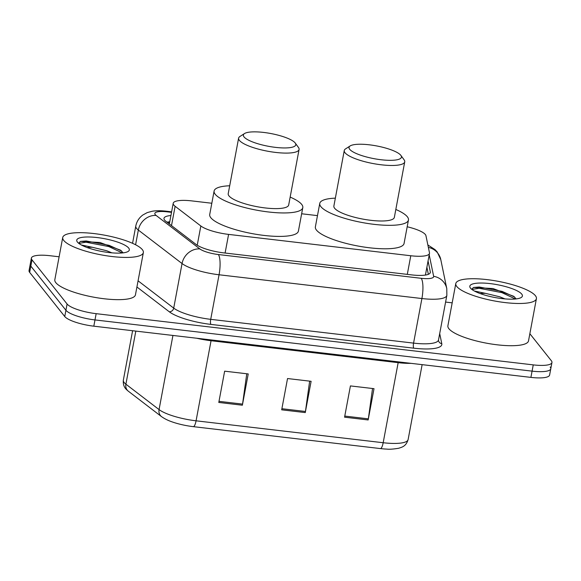 <?xml version="1.0" encoding="UTF-8"?>
<svg xmlns="http://www.w3.org/2000/svg" width="581" height="581" viewBox="0 0 581 581"><rect width="100%" height="100%" fill="white"/><g stroke="black" fill="none" stroke-linecap="round" stroke-linejoin="round"><path stroke-width="0.87" d="M211.825 203.248L191.912 200.91A24.605 5.992 10.6 0 0 173.211 203.285A24.605 5.992 10.6 0 0 175.121 206.284L200.837 225.98A24.605 5.992 10.6 0 0 228.594 234.397L410.782 255.749A24.605 5.992 10.6 0 0 429.482 253.374A24.605 5.992 10.6 0 0 429.475 252.771L425.938 235.675A24.605 5.992 10.6 0 0 425.343 234.521A24.605 5.992 10.6 0 0 407.187 226.772M317.48 215.624L301.648 213.772M529.857 333.712L551.347 360.743A24.605 5.992 -169.4 0 1 551.95 362.508A24.605 5.992 -169.4 0 1 533.249 364.883L96.156 313.667A24.605 5.992 -169.4 0 1 67.091 304.008L31.999 259.86A24.605 5.992 -169.4 0 1 31.389 258.102A24.605 5.992 -169.4 0 1 50.097 255.727L59.117 256.787M445.598 302.069L452.185 302.839M551.95 362.508L550.781 368.768A24.605 5.992 -169.4 0 1 532.073 371.136L94.986 319.928A24.605 5.992 -169.4 0 1 65.922 310.261L30.822 266.12A24.605 5.992 -169.4 0 1 30.219 264.355A24.605 5.992 -169.4 0 0 30.822 266.12L65.922 310.261A24.605 5.992 -169.4 0 0 94.986 319.928L532.073 371.136A24.605 5.992 -169.4 0 0 550.781 368.768A24.605 5.992 -169.4 0 0 550.178 367.003M170.916 215.544A24.605 5.992 10.6 0 0 163.98 218.325A24.605 5.992 10.6 0 0 165.897 221.325L196.109 244.463A24.605 5.992 10.6 0 0 223.867 252.888L411.624 274.886A24.605 5.992 10.6 0 0 430.332 272.518A24.605 5.992 10.6 0 0 430.318 271.908L428.059 260.985M166.987 222.16A24.605 5.992 -169.4 0 1 169.739 221.804M426.89 267.238L428.357 274.319M380.453 448.583L193.35 426.657A26.908 6.551 -169.4 0 1 172.877 422.155C171.01 421.494 166.231 419.976 161.496 416.599A8.199 7.168 -52.6 0 1 159.063 409.583A32.812 7.996 10.6 0 0 196.073 420.811L383.177 442.729A8.199 2.15 96.7 0 1 380.453 448.583A26.908 6.551 -169.4 0 0 386.859 449.106C389.372 449.425 393.279 449.149 398.588 448.278C402.096 447.167 406.039 446.368 408.116 439.57L422.133 364.65M550.781 368.768L549.611 375.021A24.605 5.992 -169.4 0 1 530.903 377.389L93.817 326.181A24.605 5.992 -169.4 0 1 64.752 316.522L29.653 272.373A24.605 5.992 -169.4 0 1 29.05 270.608L31.389 258.102M344.569 417.187L350.423 385.915L374.011 388.674L368.158 419.954L344.569 417.187M218.79 402.451L224.644 371.172L248.225 373.939L242.371 405.218L218.79 402.451M281.683 409.823L287.537 378.543L311.118 381.303L305.265 412.583L281.683 409.823M309.651 381.136L305.446 411.471A6.565 1.721 96.7 0 1 305.265 412.583M246.765 373.765L242.553 404.1A6.565 1.721 96.7 0 1 242.371 405.218M372.544 388.5L368.339 418.843A6.565 1.721 96.7 0 1 368.158 419.954M456.797 286.498A41.011 9.993 -169.4 0 1 455.794 283.557A41.011 9.993 -169.4 0 1 492.419 280.347A41.011 9.993 -169.4 0 1 535.413 295.707A41.011 9.993 -169.4 0 1 536.416 298.649A41.011 9.993 -169.4 0 1 499.791 301.866A41.011 9.993 -169.4 0 1 456.797 286.498M536.416 298.649L528.514 340.873A41.011 9.993 -169.4 0 1 491.889 344.09A41.011 9.993 -169.4 0 1 448.895 328.723A41.011 9.993 -169.4 0 1 447.893 325.788L455.794 283.557M480.189 293.587A18.541 4.517 -169.4 0 1 485.447 293.347L499.704 296.782L504.962 298.895M521.738 294.109A26.748 6.514 -169.4 0 1 521.251 297.479A26.748 6.514 -169.4 0 1 495.172 297.559A26.748 6.514 -169.4 0 1 470.472 288.103A26.748 6.514 -169.4 0 1 470.356 287.951A26.748 6.514 -169.4 0 1 490.4 283.637A26.748 6.514 -169.4 0 1 521.738 294.109M474.394 291.03L485.447 293.347M515.797 298.503L513.72 296.288L493.029 288.546L473.53 287.457L471.881 289.098M514.526 296.964L502.129 291.386L479.267 287.014L473.53 287.457M515.398 298.997L501.897 292.628L479.034 288.256L471.903 289.454M349.682 149.288A26.661 6.493 -169.4 0 1 350.169 145.933A26.661 6.493 -169.4 0 1 376.161 145.846A26.661 6.493 -169.4 0 1 400.781 155.272A26.661 6.493 -169.4 0 1 400.897 155.425A26.661 6.493 -169.4 0 1 380.911 159.724A26.661 6.493 -169.4 0 1 349.682 149.288M403.977 159.644A30.757 7.495 -169.4 0 1 404.107 159.819A30.757 7.495 -169.4 0 1 404.732 161.845A30.757 7.495 -169.4 0 1 377.265 164.256A30.757 7.495 -169.4 0 1 345.02 152.738A30.757 7.495 -169.4 0 1 344.264 150.53A30.757 7.495 -169.4 0 1 345.579 148.867L350.169 145.933M344.264 150.53L333.872 206.052A30.757 7.495 10.6 0 0 334.627 208.259A30.757 7.495 10.6 0 0 366.872 219.778A30.757 7.495 10.6 0 0 394.346 217.367L404.732 161.845M395.821 209.465A45.115 10.988 -169.4 0 1 407.346 216.778A45.115 10.988 -169.4 0 1 408.45 220.01A45.115 10.988 -169.4 0 1 368.165 223.547A45.115 10.988 -169.4 0 1 320.872 206.647A45.115 10.988 -169.4 0 1 319.761 203.408A45.115 10.988 -169.4 0 1 335.353 198.15M408.45 220.01L404.064 243.468A45.115 10.988 -169.4 0 1 363.771 247.005A45.115 10.988 -169.4 0 1 316.478 230.105A45.115 10.988 -169.4 0 1 315.374 226.873L319.761 203.408M244.027 136.905A26.661 6.493 -169.4 0 1 244.514 133.55A26.661 6.493 -169.4 0 1 270.506 133.47A26.661 6.493 -169.4 0 1 295.126 142.897A26.661 6.493 -169.4 0 1 295.235 143.042A26.661 6.493 -169.4 0 1 275.256 147.342A26.661 6.493 -169.4 0 1 244.027 136.905M298.322 147.262A30.757 7.495 -169.4 0 1 298.452 147.436A30.757 7.495 -169.4 0 1 299.077 149.47A30.757 7.495 -169.4 0 1 271.61 151.881A30.757 7.495 -169.4 0 1 239.365 140.355A30.757 7.495 -169.4 0 1 238.609 138.155A30.757 7.495 -169.4 0 1 239.924 136.484L244.514 133.55M238.609 138.155L228.217 193.669A30.757 7.495 10.6 0 0 228.972 195.877A30.757 7.495 10.6 0 0 261.218 207.402A30.757 7.495 10.6 0 0 288.684 204.991L299.077 149.47M290.166 197.09A45.115 10.988 -169.4 0 1 301.692 204.396A45.115 10.988 -169.4 0 1 302.795 207.628A45.115 10.988 -169.4 0 1 262.503 211.164A45.115 10.988 -169.4 0 1 215.217 194.265A45.115 10.988 -169.4 0 1 214.106 191.033A45.115 10.988 -169.4 0 1 229.698 185.767M302.795 207.628L298.409 231.085A45.115 10.988 -169.4 0 1 258.117 234.622A45.115 10.988 -169.4 0 1 210.823 217.722A45.115 10.988 -169.4 0 1 209.719 214.491L214.106 191.033M63.736 240.447A41.011 9.993 -169.4 0 1 62.726 237.506A41.011 9.993 -169.4 0 1 99.358 234.296A41.011 9.993 -169.4 0 1 142.345 249.656A41.011 9.993 -169.4 0 1 143.354 252.597A41.011 9.993 -169.4 0 1 106.73 255.807A41.011 9.993 -169.4 0 1 63.736 240.447M143.354 252.597L135.453 294.821A41.011 9.993 -169.4 0 1 98.821 298.038A41.011 9.993 -169.4 0 1 55.834 282.671A41.011 9.993 -169.4 0 1 54.825 279.73L62.726 237.506M87.128 247.528A18.541 4.517 -169.4 0 1 92.379 247.288L106.635 250.731L111.901 252.844M128.677 248.058A26.748 6.514 -169.4 0 1 128.183 251.42A26.748 6.514 -169.4 0 1 102.103 251.508A26.748 6.514 -169.4 0 1 77.411 242.045A26.748 6.514 -169.4 0 1 77.295 241.899A26.748 6.514 -169.4 0 1 97.339 237.585A26.748 6.514 -169.4 0 1 128.677 248.058M81.325 244.979L92.379 247.288M122.736 252.452L120.659 250.229L99.968 242.495L80.461 241.405L78.813 243.047M121.465 250.912L109.068 245.327L86.199 240.962L80.461 241.405M122.337 252.946L108.836 246.569L85.966 242.204L78.842 243.403M407.296 274.377L410.782 255.749M225.101 253.033L228.594 234.397M197.228 245.24L200.837 225.98M171.504 225.624L175.121 206.284M171.511 212.348L167.306 211.854A16.406 3.994 10.6 0 0 155.243 214.614A16.406 3.994 10.6 0 0 156.115 215.442L199.828 248.915A16.406 3.994 10.6 0 0 218.333 254.529L421.181 278.299A16.406 3.994 10.6 0 0 433.644 276.316L429.206 254.848M421.181 278.299A16.406 4.307 96.7 0 1 421.908 298.54L413.57 343.11A32.812 7.996 10.6 0 0 438.51 339.95L446.847 295.373A32.812 7.996 -169.4 0 1 421.908 298.54L219.059 274.769A32.812 7.996 -169.4 0 1 182.049 263.542L138.336 230.061A32.812 7.996 -169.4 0 1 136.593 228.413A32.812 7.996 -169.4 0 1 135.787 226.06L132.555 243.316M135.591 244.768L138.336 230.061A16.406 14.336 -52.6 0 1 156.115 215.442M439.701 333.581L441.792 343.698A36.915 8.991 -169.4 0 1 413.752 348.172L210.903 324.401A36.915 8.991 -169.4 0 1 169.267 311.772L136.92 286.992M533.249 364.883L530.903 377.389M31.999 259.86L29.653 272.373M67.091 304.008L64.752 316.522M96.156 313.667L93.817 326.181M199.828 248.915A16.406 14.336 -52.6 0 0 182.049 263.542L173.712 308.112A32.812 7.996 10.6 0 0 210.714 319.339L413.57 343.11A4.103 1.075 -83.3 0 0 413.752 348.172M138.075 280.819L173.712 308.112A4.103 3.588 127.4 0 1 169.267 311.772M218.333 254.529A16.406 4.307 96.7 0 1 219.059 274.769L210.714 319.339A4.103 1.075 -83.3 0 0 210.903 324.401M438.51 339.95L438.51 340.619A4.103 3.958 168.3 0 0 441.792 343.698M433.644 276.316A16.406 15.832 -11.7 0 1 446.782 288.634L440.776 259.569A16.406 15.832 -11.7 0 0 428.364 247.39M171.606 211.825L166.289 211.201A16.406 4.307 96.7 0 1 167.306 211.854M430.1 273.077L430.318 271.908M193.35 426.657A8.199 2.15 -83.3 0 0 196.073 420.811L211.056 340.735A32.812 7.996 -169.4 0 1 196.756 338.244M411.028 363.35A32.812 7.996 -169.4 0 1 398.159 362.66L383.177 442.729A32.812 7.996 10.6 0 0 408.116 439.57M161.496 416.599L128.328 391.195A8.199 7.168 -52.6 0 1 125.895 384.179L159.063 409.583L172.935 335.448M128.328 391.195C126.52 389.546 122.765 387.316 123.339 380.17A32.812 7.996 10.6 0 0 125.895 384.179L135.823 331.105M398.326 361.861A8.199 2.15 96.7 0 0 398.159 362.66L211.056 340.735A8.199 2.15 96.7 0 1 211.223 339.936M281.887 408.712L305.446 411.471M344.78 416.083L368.339 418.843M219.001 401.34L242.553 404.1M169.608 222.523L167.669 222.683M425.423 275.06L429.482 253.374M169.34 223.961L173.211 203.285M440.776 259.569L437.159 251.914L435.031 249.627L427.863 244.957M446.847 295.373L446.782 288.634M166.289 211.201C160.69 210.554 155.948 210.576 152.048 211.273L147.204 212.617L142.911 214.955C139.113 217.73 136.731 221.434 135.787 226.06M123.339 380.17L132.599 330.727M400.897 155.425L404.107 159.819M295.235 143.042L298.452 147.436"/></g></svg>
